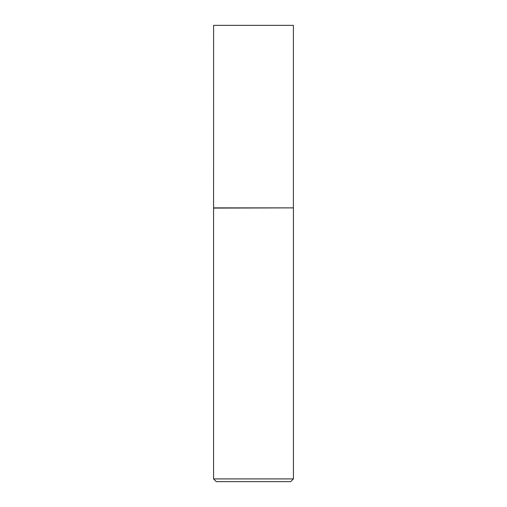 <?xml version="1.0" encoding="UTF-8"?>
<svg xmlns="http://www.w3.org/2000/svg" width="507" height="507" viewBox="0 0 507 507"><rect width="100%" height="100%" fill="white"/><g stroke="black" fill="none" stroke-linecap="round" stroke-linejoin="round"><path stroke-width="0.38" stroke-dasharray="2.54 1.9" d="M293.426 478.912L213.574 478.912M293.426 208.098L213.574 208.098M216.312 481.65L290.688 481.65M293.388 207.87L213.612 207.87M293.388 25.35L213.612 25.35"/><path stroke-width="0.76" d="M213.612 207.87L293.388 207.87L293.388 25.35L213.612 25.35L213.574 208.098L293.388 207.87M293.426 478.912L290.688 481.65L216.312 481.65L213.574 478.912L293.426 478.912L293.426 208.098M213.574 478.912L213.574 208.098"/></g></svg>
